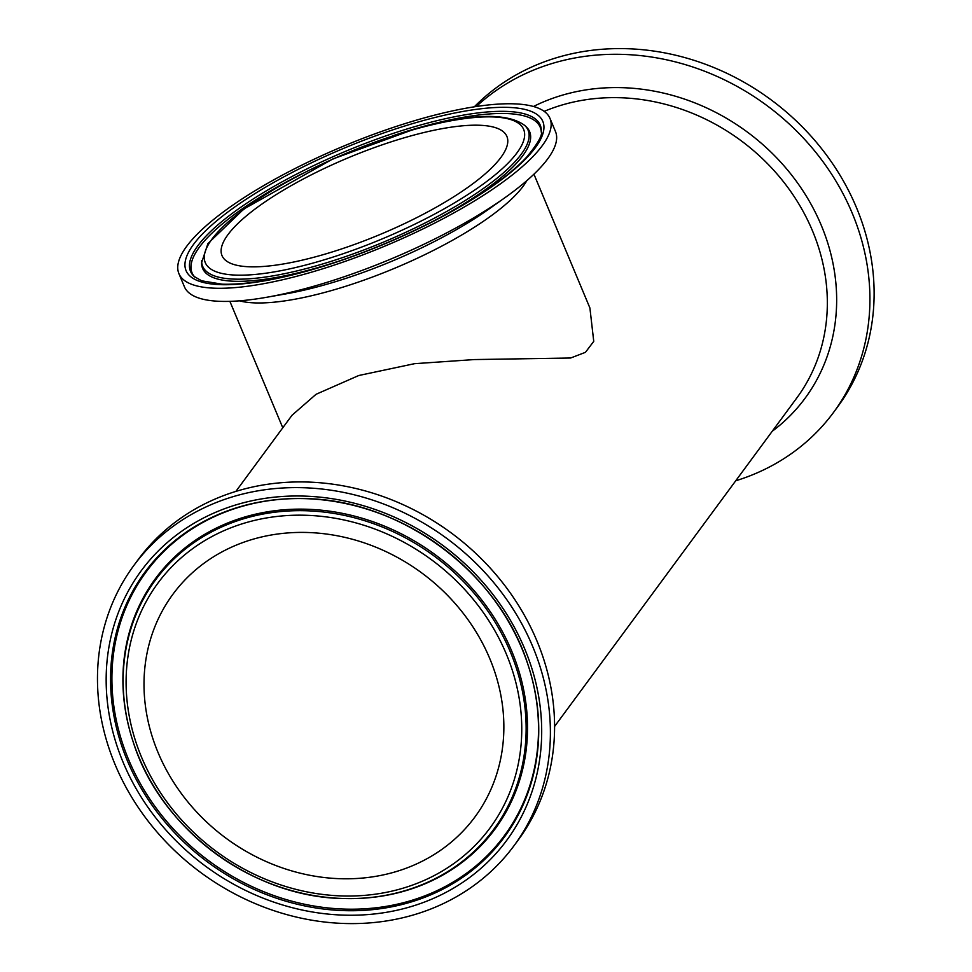 <?xml version="1.0" encoding="UTF-8"?>
<svg xmlns="http://www.w3.org/2000/svg" width="972" height="972" viewBox="0 0 972 972"><rect width="100%" height="100%" fill="white"/><g stroke="black" fill="none" stroke-linecap="round" stroke-linejoin="round"><path stroke-width="1.46" d="M549.994 118.414L555.486 131.548A201.119 54.08 157.3 0 1 504.99 197.656A201.119 54.08 157.3 0 1 312.935 286.497A201.119 54.08 157.3 0 1 266.935 297.225A201.119 54.08 157.3 0 1 184.413 286.776L178.909 273.63A201.119 54.08 157.3 0 1 343.578 146.128A201.119 54.08 157.3 0 1 549.994 118.414A201.119 54.08 157.3 0 1 307.431 273.351A201.119 54.08 157.3 0 1 178.909 273.63M533.932 174.182L589.907 307.978L593.746 341.354L585.448 352.326L570.637 358.012L474.324 359.567L414.534 363.686L358.777 375.508L316.058 394.292L292.025 415.251L235.868 491.407M408.228 136.651A154.402 41.529 157.3 0 1 506.898 136.432A154.402 41.529 157.3 0 1 380.477 234.325A154.402 41.529 157.3 0 1 222.005 255.612A154.402 41.529 157.3 0 1 408.228 136.651M735.719 480.788A236.147 207.461 -143.6 0 0 833.526 412.432L837.718 406.746A236.147 207.461 -143.6 0 0 782.351 108.645A236.147 207.461 -143.6 0 0 474.324 106.811M833.526 412.432A236.147 207.461 -143.6 0 0 781.889 117.478A236.147 207.461 -143.6 0 0 476.304 106.507M411.703 915.442A236.147 207.461 36.4 0 1 150.283 823.892A236.147 207.461 36.4 0 1 133.869 565.449A236.147 207.461 36.4 0 1 447.059 538.634A236.147 207.461 36.4 0 1 513.994 845.762A236.147 207.461 36.4 0 1 411.703 915.442M158.072 752.571A187.62 164.827 36.4 0 1 172.919 594.257A187.62 164.827 36.4 0 1 421.763 572.945A187.62 164.827 36.4 0 1 474.944 816.954A187.62 164.827 36.4 0 1 308.051 874.934A187.62 164.827 36.4 0 1 158.072 752.571M133.869 565.449L138.06 559.763A236.147 207.461 36.4 0 1 451.251 532.948A236.147 207.461 36.4 0 1 518.185 840.075L513.994 845.762M239.489 300.834A164.79 44.311 -22.7 0 0 330.845 290.737A164.79 44.311 -22.7 0 0 526.824 180.634M504.99 197.656L489.171 208.883A171.619 46.146 157.3 0 1 325.28 284.687A171.619 46.146 157.3 0 1 286.035 293.86L266.935 297.225M413.379 129.677A172.554 46.401 157.3 0 1 472.1 191.788A172.554 46.401 157.3 0 1 207.887 266.595A172.554 46.401 157.3 0 1 413.379 129.677M201.654 260.666A176.382 47.434 -22.7 0 0 383.697 242.028A176.382 47.434 -22.7 0 0 524.795 125.497C506.959 112.23 469.962 113.517 413.78 129.373L332.825 158.971L243.814 209.029L207.923 243.583L201.605 262.732A177.22 47.652 157.3 0 0 315.888 268.163A177.22 47.652 157.3 0 0 337.296 261.614M524.795 125.497L526.289 126.907A177.22 47.652 157.3 0 1 430.219 222.746M309.631 270.362A193.343 51.99 -22.7 0 0 539.885 116.944A193.343 51.99 -22.7 0 0 243.838 200.767A193.343 51.99 -22.7 0 0 309.631 270.362M194.108 276.461A189.528 50.969 157.3 0 1 246.025 203.683A189.528 50.969 157.3 0 1 419.126 125.4A189.528 50.969 157.3 0 1 541.331 131.22C542.765 134.853 537.978 143.382 526.946 156.808C518.708 165.738 507.481 175.252 493.266 185.36C447.764 217.971 373.382 252.368 310.044 270.058C273.91 280.167 244.592 284.881 222.102 284.176L201.641 280.811L194.108 276.461M194.85 277.117A188.69 50.738 157.3 0 1 301.636 173.927M392.822 135.788A188.69 50.738 157.3 0 1 419.625 127.49A188.69 50.738 157.3 0 1 541.283 132.204M544.174 111.367A198.009 173.952 36.4 0 1 563.869 104.478A198.009 173.952 36.4 0 1 783.055 181.229A198.009 173.952 36.4 0 1 796.821 397.925L554.587 726.436M772.242 431.264A204.837 179.954 -143.6 0 0 805.873 195.433A204.837 179.954 -143.6 0 0 564.1 94.661A204.837 179.954 -143.6 0 0 533.458 106.495M408.337 907.386A227.084 199.503 -143.6 0 0 455.576 555.498A227.084 199.503 -143.6 0 0 107.88 653.937A227.084 199.503 -143.6 0 0 408.337 907.386M407.633 903.012A223.256 196.137 36.4 0 1 127.283 760.517A223.256 196.137 36.4 0 1 241.664 506.254A223.256 196.137 36.4 0 1 303.215 498.587A223.256 196.137 36.4 0 1 527.82 664.216A223.256 196.137 36.4 0 1 407.633 903.012M527.699 663.827A222.418 195.396 36.4 0 1 407.888 901.506A222.418 195.396 36.4 0 1 128.583 759.545A222.418 195.396 36.4 0 1 242.538 506.242A222.418 195.396 36.4 0 1 303.616 498.6M247.253 522.304A206.295 181.229 36.4 0 1 520.202 752.535A206.295 181.229 36.4 0 1 204.339 841.971A206.295 181.229 36.4 0 1 247.253 522.304M246.548 517.93A210.11 184.595 -143.6 0 0 133.431 742.669A210.11 184.595 -143.6 0 0 344.829 898.541A210.11 184.595 -143.6 0 0 519.923 680.315A210.11 184.595 -143.6 0 0 246.548 517.93M133.334 742.365A210.96 185.324 36.4 0 1 133.237 742.061A210.96 185.324 36.4 0 1 246.803 516.424A210.96 185.324 36.4 0 1 511.697 651.07A210.96 185.324 36.4 0 1 403.623 891.312A210.96 185.324 36.4 0 1 345.461 898.565A210.96 185.324 36.4 0 1 345.145 898.553M282.779 427.789L229.89 301.369M303.215 498.587C399.929 499.061 498.794 571.961 527.82 664.216M133.237 742.061L133.431 742.669C160.878 829.663 253.619 898.043 344.829 898.541L345.461 898.565"/></g></svg>
